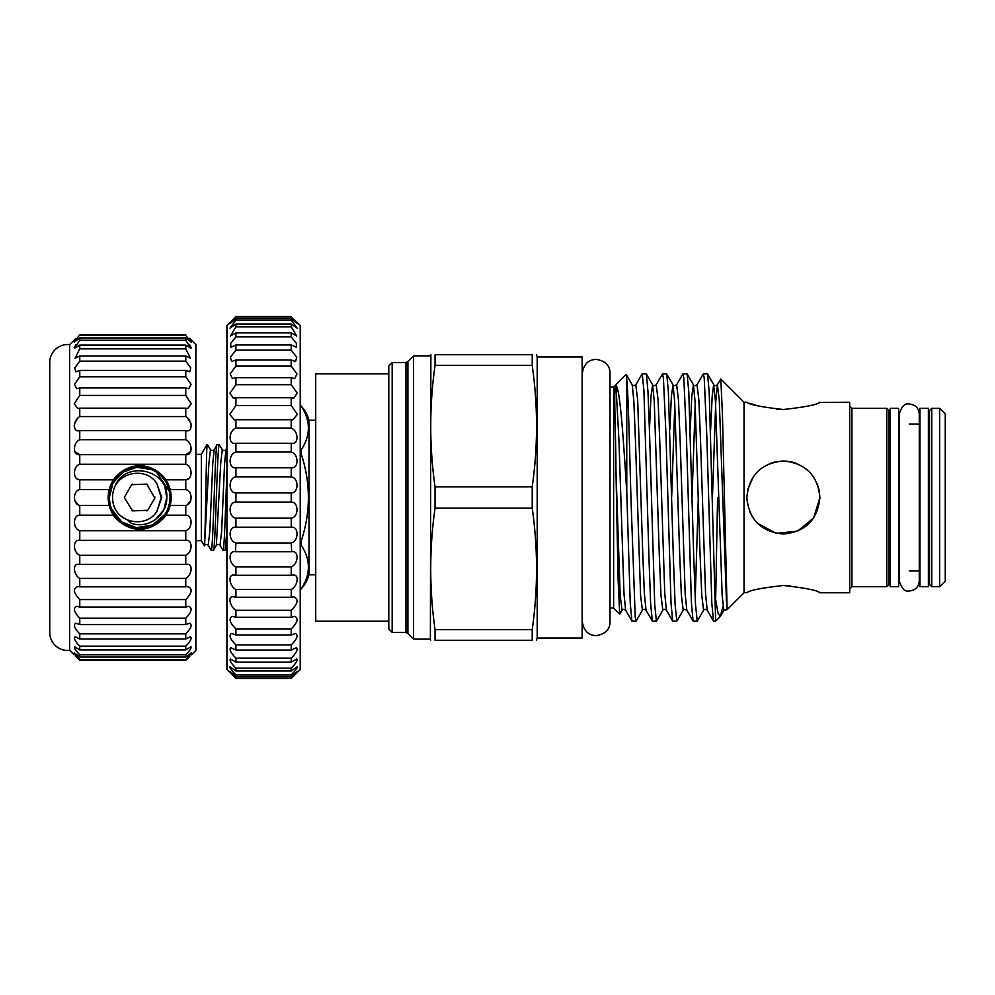 <?xml version="1.0" encoding="UTF-8"?>
<svg xmlns="http://www.w3.org/2000/svg" width="995" height="995" viewBox="0 0 995 995"><rect width="100%" height="100%" fill="white"/><g stroke="black" fill="none" stroke-linecap="round" stroke-linejoin="round"><path stroke-width="1.49" d="M747.556 504.726L746.835 497.5C748.999 475.274 761.175 463.098 783.351 460.971C805.589 463.11 817.778 475.287 819.905 497.5L813.674 517.897L797.455 531.218L776.162 533.32L757.543 523.333M753.041 517.86L749.658 511.579M928.385 497.5L928.385 408.298L919.952 408.298L919.952 586.702L928.385 586.702L928.385 497.5M898.597 497.5L898.597 408.298L890.164 408.298L890.164 586.702L898.597 586.702L898.597 497.5M156.874 511.368L161.215 497.5L156.874 483.632L161.775 497.5L156.874 511.368C147.521 526.877 122.422 524.241 114.848 508.395A27.126 27.126 0 0 1 114.848 486.605C124.848 459.877 168.404 469.292 166.812 497.5C167.322 515.087 148.367 529.415 131.377 523.32L126.974 519.664M165.021 487.824L166.812 497.5L163.802 509.9L155.469 519.552M124.412 497.5L124.562 496.94A1.119 1.119 0 0 0 124.412 497.5L124.562 498.06A1.119 1.119 0 0 1 124.412 497.5M108.206 497.5A31.479 31.479 0 0 1 139.686 466.021A31.479 31.479 0 0 1 171.152 497.5A31.479 31.479 0 0 1 139.686 528.979A31.479 31.479 0 0 1 108.206 497.5M109.923 503.445L109.326 497.5A30.347 30.347 0 0 0 139.686 527.847A30.347 30.347 0 0 0 170.033 497.5A30.347 30.347 0 0 0 139.686 467.152A30.347 30.347 0 0 0 109.326 497.5L112.92 483.184L122.808 472.277L136.676 467.302L151.302 469.466M189.796 656.401L185.767 660.307L191.289 652.844L185.767 657.073L185.767 654.772C189.958 650.456 191.687 647.782 190.953 646.762L185.767 649.909L185.767 646.141C190.53 641.19 192.085 638.081 190.431 636.812L185.767 638.989L185.767 633.852C191.102 628.28 192.408 624.736 189.709 623.218L185.767 624.586L185.767 618.193C191.649 612.049 192.657 608.082 188.814 606.316L185.767 607.049L185.767 599.575C192.147 592.896 192.806 588.542 187.769 586.528L185.767 586.826L185.767 578.431C192.184 574.899 193.229 563.046 186.612 564.352L185.767 564.389L185.767 555.309C192.806 552.287 192.819 539.128 185.767 540.322L185.767 530.745C192.806 528.743 192.819 515.074 185.767 515.186L165.817 515.186L170.244 505.373A31.554 31.554 0 0 1 165.817 515.186C163.192 520.41 150.27 530.223 139.686 529.054C129.101 530.236 116.154 520.385 113.542 515.186A31.554 31.554 0 0 1 109.127 505.373L113.542 515.186L79.762 515.186L79.762 505.373C72.722 504.428 72.71 490.585 79.762 489.627L79.762 479.814C72.722 479.938 72.71 466.269 79.762 464.255L79.762 454.678C72.722 455.884 72.71 442.725 79.762 439.69L79.762 430.611L77.772 430.549M79.762 505.373L109.127 505.373L108.119 497.5L109.127 489.627L79.762 489.627M171.239 497.5L170.244 505.373L185.767 505.373C192.806 504.428 192.819 490.585 185.767 489.627L170.244 489.627L165.817 479.814A31.554 31.554 0 0 1 170.244 489.627L171.239 497.5M189.261 656.911L185.767 660.307L79.762 660.307L76.267 656.911M75.744 656.401L79.762 659.536L75.471 654.884M185.767 659.536L79.762 659.536M185.767 654.772L79.762 654.772C75.57 650.456 73.841 647.782 74.575 646.762L79.762 649.909L79.762 646.141C75.011 641.19 73.456 638.081 75.11 636.812L79.762 638.989L79.762 633.852C74.438 628.28 73.132 624.736 75.831 623.218L79.762 624.586L79.762 618.193C73.891 612.049 72.884 608.082 76.727 606.316L79.762 607.049L79.762 599.575C73.394 592.896 72.734 588.542 77.759 586.528L79.762 586.826L79.762 578.431C73.356 574.899 72.299 563.046 78.916 564.352L79.762 564.389L79.762 555.309C72.722 552.287 72.71 539.128 79.762 540.322L79.762 530.745C72.722 528.743 72.71 515.074 79.762 515.186M185.767 646.141L79.762 646.141M185.767 633.852L79.762 633.852M185.767 618.193L79.762 618.193M185.767 599.575L79.762 599.575M185.767 578.431L79.762 578.431M189.535 338.337L195.891 344.618L195.891 650.382L191.388 654.884M191.289 652.844L190.07 654.884M190.866 500.373L187.769 504.328M187.769 479.068L185.767 479.814L165.817 479.814C163.205 474.615 150.257 464.764 139.686 465.946C129.101 464.777 116.179 474.59 113.542 479.814L109.127 489.627M190.866 451.444L185.767 454.678L79.762 454.678L74.675 451.444M187.819 418.435L190.841 423.211M190.878 423.298L191.388 426.071M187.769 430.549L186.55 430.648M189.51 344.506L191.388 347.827M190.891 341.136L191.388 342.056M74.14 654.884L69.65 650.382A17.985 17.985 0 0 1 49.75 633.056L49.75 361.944A17.985 17.985 0 0 1 69.65 344.618L76.006 338.337M74.65 341.136L74.14 342.056M76.018 344.506L74.14 347.827M77.722 418.435L74.687 423.211M74.662 423.298L74.14 426.071M77.759 479.068L79.762 479.814L113.542 479.814A31.554 31.554 0 0 0 108.492 492.712M74.675 500.373L77.772 504.328M156.538 472.252L169.448 491.542M388.796 373.846L315.726 373.846L315.726 621.154L388.796 621.154L388.796 365.973L392.167 362.603L392.167 632.397L405.96 632.397L407.9 633.516L407.9 361.483L413.522 355.862L413.522 639.138L430.387 639.138L430.885 354.73M931.755 586.702L929.517 584.451L929.517 410.549L931.755 408.298L931.755 586.702L939.628 586.702L939.628 408.298L945.25 413.92L945.25 581.08L939.628 586.702M889.045 410.549L889.045 584.451L886.794 586.702L886.794 408.298L889.045 410.549M747.494 592.522L744.024 592.771L744.024 402.229L746.835 402.229M783.376 585.483C761.15 587.995 748.974 590.421 746.835 592.771C749.024 590.408 761.2 587.983 783.376 585.483C805.589 587.995 817.766 590.421 819.905 592.771C817.753 590.421 805.564 587.995 783.376 585.483L790.428 585.769M783.376 409.517C761.163 407.005 748.986 404.579 746.835 402.229C748.999 404.579 761.175 407.005 783.376 409.517C805.602 407.005 817.778 404.579 819.905 402.229C817.728 404.592 805.552 407.017 783.376 409.517L776.311 409.231M749.633 403.261L757.543 405.798M819.905 497.5C817.753 519.738 805.564 531.915 783.351 534.029C761.138 531.865 748.961 519.688 746.835 497.5M819.246 402.478L849.693 402.229L849.693 592.771L819.905 592.771M819.171 490.212L817.094 483.433M809.171 471.63L803.724 467.152M786.423 461.095L797.443 463.782L791.597 461.904M610.022 608.007L613.629 608.007L613.629 386.993L626.178 374.443L626.775 379.431C628.342 396.01 629.437 443.695 630.929 497.5L635.22 617.087L636.153 621.042L642.409 610.209C642.919 609.114 644.126 609.114 646.029 610.209L652.285 621.042L656.414 621.154L654.722 604.587L649.623 435.673L647.994 391.831L646.352 373.958L642.21 373.846L643.914 390.413L649.014 559.327L650.63 603.169L652.285 621.042M537.188 497.5L537.188 356.981L582.15 356.981L582.15 638.019L537.188 638.019L537.188 497.5M532.213 354.73C537.984 354.73 537.984 354.73 532.213 354.73L435.051 354.73L435.051 365.376C429.293 405.873 429.293 446.369 435.051 486.866L435.051 508.134L532.213 508.134L532.213 486.866C537.984 446.369 537.984 405.873 532.213 365.376L532.213 354.73M435.051 354.73C429.28 354.73 429.28 354.73 435.051 354.73M690.231 429.492L691.786 396.321L693.403 384.791C693.913 385.886 695.119 385.886 697.01 384.791L703.278 373.958L704.211 377.913L706.798 435.673L711.823 603.169L713.477 621.042L715.641 621.154L709.186 391.831L707.532 373.958L703.403 373.846M615.955 470.274L620.171 595.221L622.012 610.209L619.711 614.089L618.082 579.277L615.955 470.274C615.743 423.659 613.343 388.361 615.955 385.562C619.922 387.913 623.268 436.308 626.775 492.376L630.245 603.169L631.887 621.042L636.029 621.154M626.775 492.376L626.775 379.431M642.409 610.209L640.569 595.221L635.469 441.083L633.852 401.209L632.211 384.791C632.721 385.886 633.927 385.886 635.83 384.791L642.21 373.846M649.449 429.492L650.991 396.321L652.608 384.791C653.118 385.886 654.324 385.886 656.227 384.791L662.483 373.958L663.416 377.913L666.016 435.673L671.028 603.169L672.682 621.042L676.811 621.154L675.12 604.587L673.416 559.327L668.391 391.831L666.737 373.958L662.608 373.846M669.834 429.492L671.389 396.321L673.006 384.791C673.515 385.886 674.722 385.886 676.625 384.791L682.881 373.958L683.814 377.913L686.401 435.673L691.425 603.169L693.08 621.042L697.209 621.154L695.505 604.587L693.813 559.327L688.789 391.831L687.135 373.958L683.005 373.846M646.352 373.958L652.608 384.791L654.25 401.209L659.262 553.916L660.966 595.221L662.807 610.209L656.414 621.154M666.737 373.958L673.006 384.791L674.647 401.209L679.66 553.916L681.364 595.221L683.204 610.209L676.811 621.154M695.207 598.642L698.303 497.5M687.135 373.958L693.403 384.791L695.045 401.209L700.057 553.916L701.761 595.221L703.589 610.209L697.209 621.154M712.482 496.53L715.766 401.209L717.407 384.791L720.815 379.008L722.432 414.43L727.121 609.661L744.024 592.771M195.891 540.671L201.338 540.671L204.261 545.72C205.194 549.986 206.064 461.916 206.923 447.165L207.495 444.665L206.923 447.165M195.891 454.329L201.338 454.329L201.338 540.671M208.229 545.285L209.821 531.367L212.768 463.633L214.136 449.715L217.109 444.665C215.144 441.407 213.166 553.593 211.201 550.334L208.229 545.285C207.01 544.215 205.791 544.215 204.572 545.285L204.261 545.72M201.338 454.329L206.923 444.665M211.201 550.334L213.403 550.334C215.368 553.593 217.333 441.407 219.298 444.665L217.109 444.665M226.922 467.638L226.922 471.829C225.591 504.987 224.31 552.026 223.004 550.334L220.032 545.285C218.813 544.215 217.594 544.215 216.375 545.285L213.403 550.334M223.004 550.334L225.206 550.334L226.922 529.726M226.91 547.474L225.206 550.334M204.572 545.285L208.875 463.633L210.48 449.715L207.495 444.665M216.375 545.285L220.679 463.633L222.283 449.715L219.298 444.665M291.224 678.478L297.356 671.302L291.224 676.476L291.224 674.896C295.465 670.593 297.443 667.919 297.144 666.861L291.224 670.978L291.224 668.167C295.988 663.329 297.828 660.27 296.759 658.964L291.224 662.123L291.224 658.118C296.51 652.77 298.177 649.312 296.224 647.757L291.224 650.046L291.224 644.947C297.045 639.101 298.488 635.27 295.54 633.467L291.224 635.009L291.224 628.902C297.555 622.596 298.724 618.417 294.719 616.353L291.224 617.298L291.224 610.308C298.027 603.592 298.886 599.077 293.799 596.776L291.224 597.249L291.224 589.513C297.729 586.304 299.694 573.841 292.779 575.098L291.224 575.259L291.224 566.926C298.562 564.103 299.209 550.173 291.684 551.74L291.224 542.984C298.923 540.957 298.948 526.106 291.224 527.201L291.224 518.171C298.923 517.164 298.948 502.027 291.224 502.065L291.224 492.935C298.923 492.985 298.948 477.849 291.224 476.829L291.224 467.799C298.923 468.894 298.948 454.056 291.224 452.016L291.224 443.248C298.923 445.362 298.948 431.109 291.224 428.074L291.224 419.741L292.779 419.902L297.318 414.405L291.224 405.487L291.224 397.751L293.799 398.224L297.182 393.1L291.224 384.692L291.224 377.702L294.719 378.647L296.97 373.933L291.224 366.098L291.224 359.991L295.54 361.533L296.734 357.267L291.224 350.053L291.224 344.954L296.224 347.243L296.46 343.437L291.224 336.882L291.224 332.877L296.759 336.036L291.224 326.833L291.224 324.022L297.132 328.139L291.224 320.104L291.224 318.524C298.935 325.44 298.935 324.88 291.224 316.833L300.216 325.502L300.216 669.498L291.224 678.478L235.915 678.478L226.922 669.498L226.922 325.502L235.915 316.833C228.191 324.88 228.191 325.44 235.915 318.524L235.915 320.104L229.994 328.139L235.915 324.022L235.915 326.833L230.367 336.036L235.915 332.877L235.915 336.882L230.666 343.437L230.902 347.243L235.915 344.954L235.915 350.053L230.392 357.255L231.586 361.533L235.915 359.991L235.915 366.098L230.156 373.921L232.407 378.647L235.915 377.702L235.915 384.692L229.957 393.1L233.327 398.236L235.915 397.751L235.915 405.487L229.808 414.393L234.347 419.915L235.915 419.741L235.915 428.074C228.203 431.096 228.178 445.362 235.915 443.248L235.915 452.016C228.203 454.043 228.178 468.894 235.915 467.799L235.915 476.829C228.203 477.836 228.178 492.973 235.915 492.935L235.915 502.065C228.203 502.015 228.178 517.151 235.915 518.171L235.915 527.201C228.203 526.106 228.178 540.944 235.915 542.984L235.454 551.74C227.942 550.16 228.539 564.09 235.915 566.926L235.915 575.259L234.36 575.098C227.432 573.841 229.397 586.291 235.915 589.513L235.915 597.249L233.327 596.776C227.158 595.843 230.181 606.826 235.915 610.308L235.915 617.298L232.407 616.353C228.402 618.405 229.571 622.596 235.915 628.902L235.915 635.009L231.586 633.467C228.639 635.27 230.081 639.101 235.915 644.947L235.915 650.046L230.902 647.757C228.95 649.312 230.616 652.77 235.915 658.118L235.915 662.123L230.367 658.964C229.298 660.257 231.138 663.329 235.915 668.167L235.915 670.978L229.994 666.861C229.683 667.906 231.648 670.58 235.915 674.896L235.915 676.476L229.77 671.302L235.915 678.478M291.224 566.926L235.915 566.926M291.224 589.513L235.915 589.513M291.224 610.308L235.915 610.308M291.224 628.902L235.915 628.902M291.224 644.947L235.915 644.947M291.224 658.118L235.915 658.118M291.224 668.167L235.915 668.167M291.224 674.896L235.915 674.896M291.224 678.167L235.915 678.167M300.216 541.778L300.963 541.778L300.963 544.825C310.863 559.563 310.863 574.314 300.963 589.102L300.216 589.102L300.963 589.115A33.73 33.73 0 0 0 308.985 574.787L315.726 574.787M300.963 405.898L300.216 405.898L300.963 405.885C310.863 420.636 310.863 435.4 300.963 450.175C310.863 435.437 310.863 420.686 300.963 405.898L300.963 405.898A33.73 33.73 0 0 1 308.985 420.213L308.985 574.787M315.726 420.213L308.985 420.213M300.216 450.175L300.963 450.175L300.963 453.222L300.216 453.222M300.963 541.778C310.863 512.35 310.863 482.836 300.963 453.222M300.963 589.102C310.863 574.364 310.863 559.6 300.963 544.825L300.216 544.825M291.224 676.476L235.915 676.476M291.224 670.978L235.915 670.978M291.224 662.123L235.915 662.123M291.224 650.046L235.915 650.046M291.224 635.009L235.915 635.009M291.224 617.298L235.915 617.298M291.224 597.249L235.915 597.249M291.224 575.259L235.915 575.259M291.224 551.752L235.915 551.752M291.224 542.984L235.915 542.984M291.224 527.201L235.915 527.201M291.224 518.171L235.915 518.171M291.224 502.065L235.915 502.065M291.224 492.935L235.915 492.935M291.224 476.829L235.915 476.829M291.224 467.799L235.915 467.799M291.224 452.016L235.915 452.016M291.684 443.26L235.442 443.26M291.224 428.074L235.915 428.074M291.224 419.741L235.915 419.741M291.224 405.487L235.915 405.487M291.224 397.751L235.915 397.751M291.224 384.692L235.915 384.692M291.224 377.702L235.915 377.702M291.224 366.098L235.915 366.098M291.224 359.991L235.915 359.991M291.224 350.053L235.915 350.053M291.224 344.954L235.915 344.954M291.224 336.882L235.915 336.882M291.224 332.877L235.915 332.877M291.224 326.833L235.915 326.833M291.224 324.022L235.915 324.022M291.224 320.104L235.915 320.104M297.356 323.698L291.224 318.524L235.915 318.524L229.77 323.698M291.224 316.833L235.915 316.833M291.224 316.522L235.915 316.522M392.167 632.397L388.796 629.027L388.796 621.154M723.004 606.278L720.28 616.514L718.017 613.243L715.641 599.475L717.582 497.5M715.604 598.642L715.641 597.796M435.051 640.27C429.28 640.27 429.28 640.27 435.051 640.27L532.213 640.27C537.984 640.27 537.984 640.27 532.213 640.27L532.213 629.624L435.051 629.624L435.051 640.27M435.051 508.134C429.293 548.631 429.293 589.127 435.051 629.624M536.392 640.27L537.188 638.019M532.213 629.624C537.984 589.127 537.984 548.631 532.213 508.134M532.213 486.866L435.051 486.866M435.051 365.376L532.213 365.376M747.742 489.428L753.426 476.568M769.284 463.794L774.993 461.941M817.106 483.483L819.196 490.324M169.448 503.433L167.707 509.142M164.909 514.365L152.67 524.925L136.701 527.711L121.601 521.877L111.651 509.129M185.767 515.186L185.767 505.373M185.767 489.627L185.767 479.814C192.806 479.938 192.819 466.269 185.767 464.255L79.762 464.255M185.767 657.073L79.762 657.073L79.762 654.772M185.767 649.909L79.762 649.909M185.767 638.989L79.762 638.989M185.767 624.586L79.762 624.586M185.767 607.049L79.762 607.049M185.767 586.826L79.762 586.826M185.767 564.389L79.762 564.389M185.767 555.309L79.762 555.309M185.767 540.322L79.762 540.322M185.767 530.745L79.762 530.745M185.767 464.255L185.767 454.678C192.806 455.884 192.819 442.725 185.767 439.69L79.762 439.69M185.767 439.69L185.767 430.611L79.762 430.611C72.722 432.85 72.71 420.524 79.762 416.569L79.762 408.174L77.759 408.472L74.289 403.709L79.762 395.425L79.762 387.95L76.727 388.684L74.476 384.368L79.762 376.806L79.762 370.414L75.831 371.782L74.724 367.951L79.762 361.148L79.762 356.011L75.11 358.188L79.762 348.859L79.762 345.091L74.575 348.238L79.762 340.228L79.762 337.927L74.252 342.156L79.762 334.693L185.767 334.693L185.767 335.464L79.762 335.464M186.612 430.648L185.767 430.611C192.806 432.85 192.819 420.524 185.767 416.569L79.762 416.569M185.767 416.569L185.767 408.174L79.762 408.174M185.767 408.174L187.769 408.472L191.251 403.709L185.767 395.425L79.762 395.425M185.767 395.425L185.767 387.95L79.762 387.95M185.767 387.95L188.814 388.684L191.065 384.368L185.767 376.806L79.762 376.806M185.767 376.806L185.767 370.414L79.762 370.414M185.767 370.414L189.709 371.782L190.804 367.951L185.767 361.148L79.762 361.148M185.767 361.148L185.767 356.011L79.762 356.011M185.767 356.011L190.431 358.188L185.767 348.859L79.762 348.859M185.767 348.859L185.767 345.091L79.762 345.091M185.767 345.091L190.953 348.238L185.767 340.228L79.762 340.228M185.767 340.228L185.767 337.927L79.762 337.927M69.65 650.382L69.65 344.618M74.252 652.844L79.762 657.073M185.767 337.927L191.276 342.156L185.767 335.464M117.186 475.361A31.554 31.554 0 0 1 155.618 470.262M132.609 484.117A1.119 1.119 0 0 0 131.638 484.689L146.762 484.117L154.81 498.06A1.119 1.119 0 0 0 154.81 496.94M131.638 510.311A1.119 1.119 0 0 0 132.609 510.883L124.562 498.06M146.762 510.883A1.119 1.119 0 0 0 147.733 510.311L132.609 510.883M146.762 484.117A1.119 1.119 0 0 1 147.733 484.689M131.638 484.689L124.562 496.94M147.733 510.311L154.81 498.06M156.874 483.632C147.521 468.123 122.422 470.759 114.848 486.605M886.794 408.298L851.944 408.298L851.944 586.702L849.693 588.953M405.96 632.397L405.96 362.603L407.9 361.483M220.032 545.285L221.624 531.367L224.571 463.633L225.94 449.715L226.922 448.011M710.629 429.492L712.171 396.321L713.651 384.667L715.442 401.209L722.159 595.221L723.85 610.333L727.121 609.661M615.955 385.562L618.977 441.083L623.989 593.791L625.631 610.209L631.887 621.042M635.83 384.791L637.671 399.779L642.77 553.916L644.387 593.791L646.029 610.209M656.227 384.791L658.068 399.779L659.76 441.083L664.772 593.791L666.426 610.209L672.682 621.042M671.687 496.53L674.809 404.144M676.625 384.791L678.453 399.779L680.157 441.083L685.169 593.791L686.824 610.209L693.08 621.042M692.085 496.53L695.207 404.144M697.01 384.791L698.851 399.779L700.555 441.083L705.567 593.791L707.209 610.209L713.477 621.042M707.532 373.958L713.788 384.791C714.311 385.886 715.517 385.886 717.407 384.791L719.248 399.779L726.462 601.39M909.281 590.968C905.015 592.05 901.681 588.717 899.269 580.968L899.269 414.032C901.681 406.283 905.015 402.95 909.281 404.032C915.35 404.617 918.683 407.95 919.28 414.032L919.28 580.968C918.683 587.05 915.35 590.383 909.281 590.968M596.204 635.656C588.269 635.295 583.667 630.681 582.373 621.825L582.373 373.175C583.667 364.319 588.269 359.705 596.204 359.344C605.346 360.949 609.96 365.563 610.022 373.175L610.022 621.825C609.96 629.437 605.346 634.051 596.204 635.656M613.629 386.993L610.022 386.993L610.022 373.175M582.373 609.276L582.15 610.258M931.755 408.298L939.628 408.298M537.188 356.981L536.579 354.73M413.522 355.862L430.387 355.862M392.167 362.603L405.96 362.603M744.024 402.229L720.815 379.008M890.164 571.267L889.045 573.207M928.385 571.267L929.517 573.207M898.597 424.032L899.269 424.032M909.281 424.032L919.952 424.032M898.597 570.968L899.269 570.968M909.281 570.968L919.952 570.968M928.385 423.733L929.517 421.793M890.164 423.733L889.045 421.793M214.136 449.715C212.918 450.785 211.699 450.785 210.48 449.715M225.94 449.715C224.721 450.785 223.502 450.785 222.283 449.715M613.629 608.007L619.711 614.089M720.28 616.514L715.641 621.154M430.387 639.138L430.686 640.27M851.944 586.702L886.794 586.702M720.591 616.092L723.987 610.209M632.211 384.791L626.253 374.481M622.012 610.209C622.534 609.114 623.741 609.114 625.631 610.209M662.807 610.209C663.317 609.114 664.523 609.114 666.426 610.209M683.204 610.209C683.714 609.114 684.921 609.114 686.824 610.209M703.589 610.209C704.112 609.114 705.318 609.114 707.209 610.209M407.9 633.516L413.522 639.138M851.944 408.298L849.693 406.047M582.373 385.724L582.15 384.742"/></g></svg>
